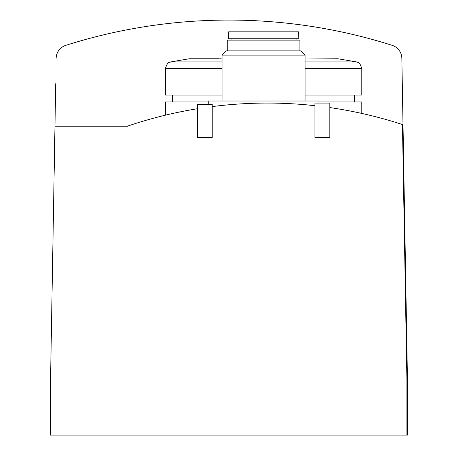 <?xml version="1.0" encoding="UTF-8"?>
<svg xmlns="http://www.w3.org/2000/svg" width="458" height="458" viewBox="0 0 458 458"><rect width="100%" height="100%" fill="white"/><g stroke="black" fill="none" stroke-linecap="round" stroke-linejoin="round"><path stroke-width="0.69" d="M197.352 108.741A435.781 435.781 0 0 0 127.874 126.013L127.874 126.803L54.954 126.803L55.704 83.711M314.944 105.678A435.781 435.781 0 0 0 212.226 106.582M54.954 126.803L50.54 379.762L50.54 435.1L406.91 435.1L406.91 379.762L402.456 124.536A435.781 435.781 0 0 0 329.817 107.573M224.46 105.197L214.504 106.296M214.647 106.279L224.42 105.203M302.658 104.504L312.511 105.42M311.629 105.329L302.755 104.516M56.151 58.292A13.832 13.832 0 0 1 65.797 45.348A13.832 13.832 0 0 0 56.151 58.292A13.832 13.832 0 0 1 65.797 45.348A539.535 539.535 0 0 1 392.203 45.348A13.832 13.832 0 0 1 401.849 58.292L407.46 379.762L407.46 435.1L406.91 435.1M402.296 83.711L401.849 58.292L402.296 83.711M305.091 61.922L356.507 61.922L338.176 58.807L305.091 58.968M356.507 61.922C357.337 62.958 359.198 60.301 361.809 68.648L361.809 95.052L305.091 95.052M361.809 113.429L361.809 101.968L318.923 101.968M219.313 58.807L188.994 58.807L219.313 58.807M222.084 95.052L165.361 95.052L165.361 68.648L222.084 68.648M208.247 101.968L165.361 101.968L165.361 115.187M314.944 137.663L329.817 137.663L329.817 103.079L314.944 103.079L314.944 137.663M197.352 137.663L212.226 137.663L212.226 104.458L197.352 104.458L197.352 137.663M208.247 104.458L208.247 101L318.923 101L318.923 103.079M222.084 101L222.084 55.097L305.091 55.097L305.091 101M222.084 55.097L226.326 50.855L300.843 50.855L305.091 55.097M227.271 50.855L227.271 40.132L299.898 40.132L299.898 50.855M263.585 38.747L298.862 38.747L298.501 31.831L228.668 31.831L228.307 38.747L263.585 38.747M361.809 68.648L305.091 68.648M222.084 61.922L170.668 61.922C169.832 62.958 167.971 60.301 165.361 68.648M354.475 95.052L354.475 101.968M220.584 58.807L222.084 58.968M188.994 58.807L170.668 61.922M172.695 95.052L172.695 101.968M296.097 40.132L296.097 38.747M231.072 40.132L231.072 38.747"/></g></svg>
